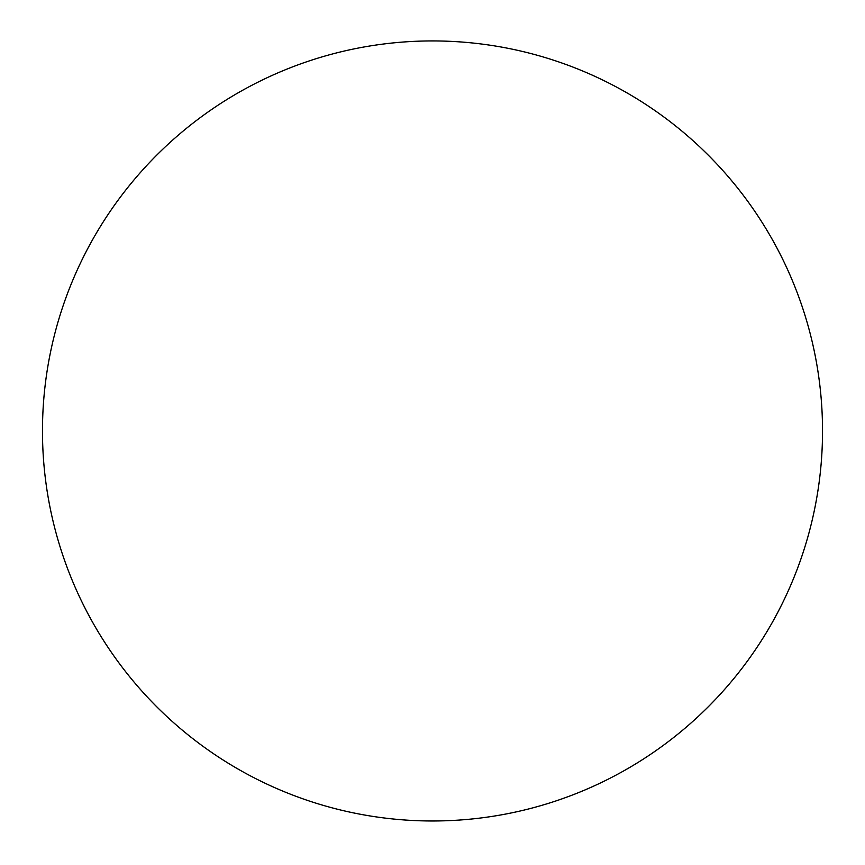 <?xml version="1.0" encoding="UTF-8"?>
<svg xmlns="http://www.w3.org/2000/svg" width="865" height="865" viewBox="0 0 865 865"><rect width="100%" height="100%" fill="white"/><g stroke="black" fill="none" stroke-linecap="round" stroke-linejoin="round"><path stroke-width="1.3" d="M432.5 820.982A390.018 390.018 0 0 0 770.272 235.95A390.018 390.018 0 0 0 94.728 235.95A390.018 390.018 0 0 0 432.5 820.982"/></g></svg>
